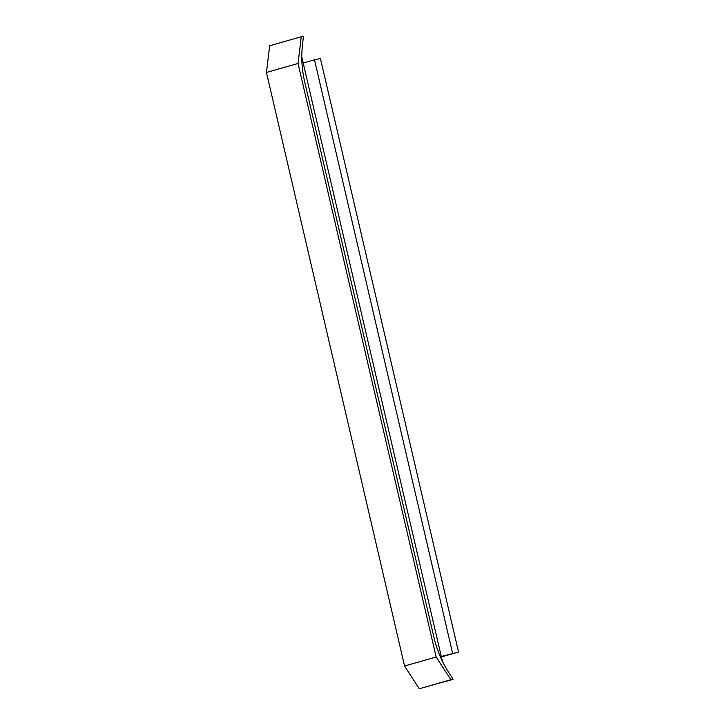 <?xml version="1.0" encoding="UTF-8"?>
<svg xmlns="http://www.w3.org/2000/svg" width="725" height="725" viewBox="0 0 725 725"><rect width="100%" height="100%" fill="white"/><g stroke="black" fill="none" stroke-linecap="round" stroke-linejoin="round"><path stroke-width="1.09" d="M404.568 665.994L436.16 656.977L298.048 63.456L266.456 72.473L404.568 665.994L419.277 688.75L450.153 680.077M298.048 63.456L301.247 36.748L303.485 36.25L302.57 43.853A101.591 91.667 74.1 0 0 304.718 82.007L433.967 637.429A101.591 91.667 -105.9 0 0 448.92 672.755L453.107 679.234L445.739 681.337L450.216 680.349M442.377 661.155L441.298 656.524L458.544 652.038L320.432 58.508L314.496 59.822L452.608 653.343M301.808 57.076L441.298 656.524M303.186 62.993L314.496 59.822M266.456 72.473L269.655 45.766L301.247 36.748M436.16 656.977L450.868 679.733L453.107 679.234M441.398 656.932L458.544 652.038M419.277 688.75L450.868 679.733"/></g></svg>
